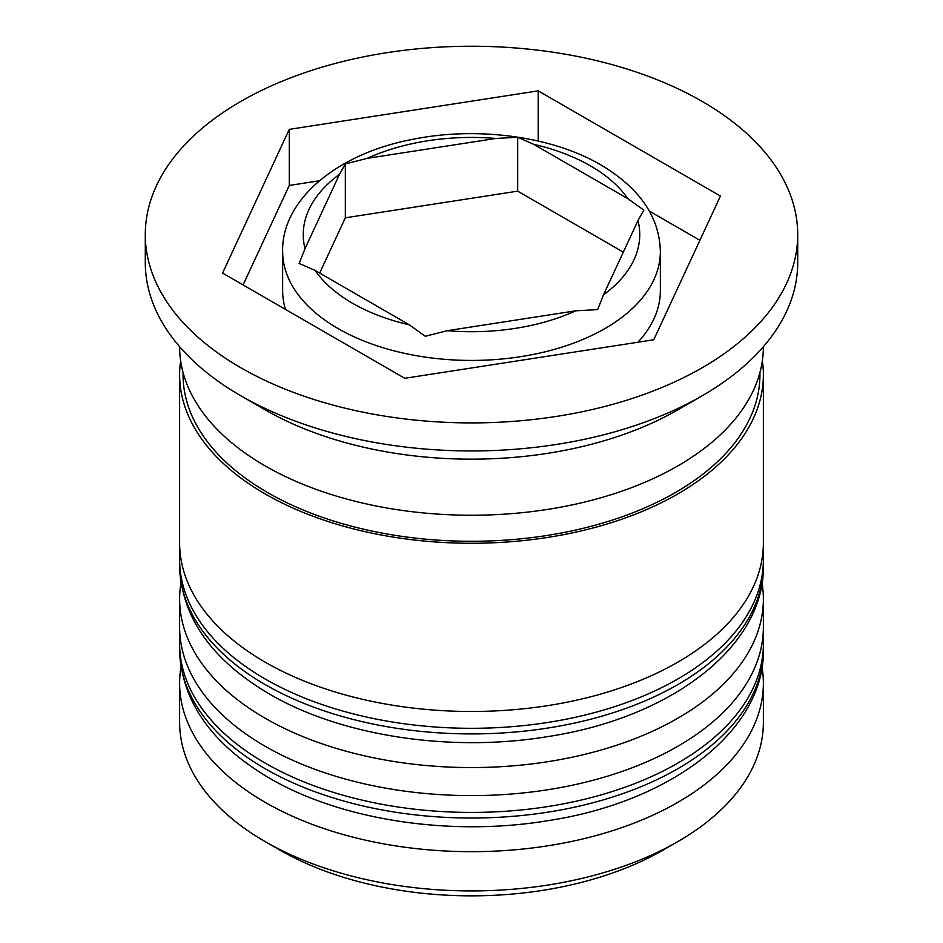 <?xml version="1.0" encoding="UTF-8"?>
<svg xmlns="http://www.w3.org/2000/svg" width="943" height="943" viewBox="0 0 943 943"><rect width="100%" height="100%" fill="white"/><g stroke="black" fill="none" stroke-linecap="round" stroke-linejoin="round"><path stroke-width="1.41" d="M643.845 210.112L627.838 198.678L533.679 144.314L517.683 137.265L495.818 138.456L367.192 158.353L345.338 163.929L339.48 174.361L305.013 248.622L299.155 263.427L315.162 270.476L409.321 324.84L425.317 336.274L447.182 330.698L575.808 310.801L597.662 309.61L603.52 294.794L637.987 220.532L643.845 210.112M637.881 342.25A188.859 109.034 0 0 0 660.359 290.644L660.359 251.404A188.859 109.034 180 0 1 543.769 352.14A188.859 109.034 180 0 1 337.959 328.494A188.859 109.034 180 0 1 282.641 251.404L282.641 290.644A188.859 109.034 0 0 0 285.458 309.398M677.887 841.569L663.318 849.973A271.266 156.609 180 0 1 279.682 849.973L265.113 841.569A291.87 168.514 0 0 0 677.887 841.569A291.87 168.514 0 0 0 763.37 722.409L763.37 683.168A291.87 168.514 180 0 1 583.198 838.846A291.87 168.514 180 0 1 265.113 802.316A291.87 168.514 180 0 1 179.63 683.168A291.87 168.514 180 0 1 180.997 666.89M762.003 666.89A291.87 168.514 180 0 1 763.37 683.168M762.003 582.786A291.87 168.514 180 0 1 763.37 599.053A291.87 168.514 180 0 1 583.198 754.73A291.87 168.514 180 0 1 265.113 718.212A291.87 168.514 180 0 1 179.63 599.053A291.87 168.514 180 0 1 180.997 582.786M145.293 234.571L145.293 262.614A326.207 188.329 0 0 0 240.83 395.789L265.113 409.804A291.87 168.514 0 0 0 677.887 409.804L702.17 395.789A326.207 188.329 0 0 0 797.707 262.614L797.707 234.571A326.207 188.329 0 0 0 702.158 101.408A326.207 188.329 0 0 0 346.67 60.576A326.207 188.329 0 0 0 145.293 234.571A326.207 188.329 0 0 0 240.842 367.746A326.207 188.329 0 0 0 596.33 408.578A326.207 188.329 0 0 0 797.707 234.571M265.113 409.804L240.83 395.789A326.207 188.329 0 0 0 240.842 395.789A326.207 188.329 0 0 0 702.17 395.789M179.63 599.053L179.63 627.095A291.87 168.514 0 0 0 265.113 746.243A291.87 168.514 0 0 0 583.198 782.773A291.87 168.514 0 0 0 763.37 627.095L763.37 599.053M180.643 360.745A291.87 168.514 0 0 0 179.63 374.76L179.63 542.979A291.87 168.514 0 0 0 265.113 662.127A291.87 168.514 0 0 0 583.198 698.657A291.87 168.514 0 0 0 763.37 542.979L763.37 374.76A291.87 168.514 0 0 0 762.357 360.745M179.63 374.76A291.87 168.514 0 0 0 265.113 493.908A291.87 168.514 0 0 0 583.198 530.438A291.87 168.514 0 0 0 763.37 374.76M179.63 346.718L179.63 346.718A291.87 168.514 0 0 0 265.113 465.877A291.87 168.514 0 0 0 583.198 502.407A291.87 168.514 0 0 0 763.37 346.718L763.37 346.718M279.682 849.973L265.113 841.569A291.87 168.514 0 0 1 179.63 722.409L179.63 683.168M222.56 273.093L404.795 378.296L653.735 339.786L720.44 196.061L538.205 90.858L289.265 129.368L222.56 273.093M319.382 180.773L289.265 185.441L243.082 284.939M289.265 185.441L289.265 129.368M538.205 141.037L538.205 90.858M699.918 240.288L649.385 211.114M319.677 273.093L345.338 217.809L345.338 163.929M345.338 217.809L517.683 191.146L517.683 137.265M517.683 191.146L623.323 252.135M265.113 768.675A291.87 168.514 0 0 0 583.198 805.204A291.87 168.514 0 0 0 763.37 649.515C765.021 730.271 671.357 802.128 547.388 820.764C450.577 836.771 341.083 820.186 269.38 778.105C211.126 743.673 181.209 700.814 179.63 649.515A291.87 168.514 0 0 0 265.113 768.675M763.37 649.515L763.37 643.916A291.87 168.514 180 0 1 583.198 799.593A291.87 168.514 180 0 1 265.113 763.064A291.87 168.514 180 0 1 179.63 643.916L179.63 649.515M265.113 684.559A291.87 168.514 0 0 0 583.198 721.089A291.87 168.514 0 0 0 763.37 565.411C765.021 646.155 671.357 718.024 547.388 736.648C450.577 752.667 341.083 736.07 269.38 693.989C211.126 659.57 181.209 616.698 179.63 565.411A291.87 168.514 0 0 0 265.113 684.559M763.37 565.411L763.37 559.8A291.87 168.514 180 0 1 583.198 715.478A291.87 168.514 180 0 1 265.113 678.96A291.87 168.514 180 0 1 179.63 559.8L179.63 565.411M627.838 198.678A168.255 97.141 0 0 0 590.471 165.885A168.255 97.141 0 0 0 533.679 144.314M603.52 294.794A168.255 97.141 0 0 0 637.987 220.532M447.182 330.698A168.255 97.141 0 0 0 575.808 310.801M315.162 270.476A168.255 97.141 0 0 0 352.529 303.269A168.255 97.141 0 0 0 409.321 324.84M759.917 372.591A288.44 166.522 180 0 1 583.611 528.186A288.44 166.522 180 0 1 267.541 492.517A288.44 166.522 180 0 1 183.083 372.591M495.818 138.456A168.255 97.141 0 0 0 367.192 158.353M339.48 174.361A168.255 97.141 0 0 0 305.013 248.622M763.37 643.916L763.028 635.228M179.972 635.228L179.63 643.916M763.37 559.8L763.028 551.113M179.972 551.113L179.63 559.8M660.359 251.404C659.499 216.878 639.637 188.034 600.774 164.872C552.386 136.405 477.641 126.291 413.635 139.163C336.722 153.344 281.497 200.246 282.641 251.404"/></g></svg>
